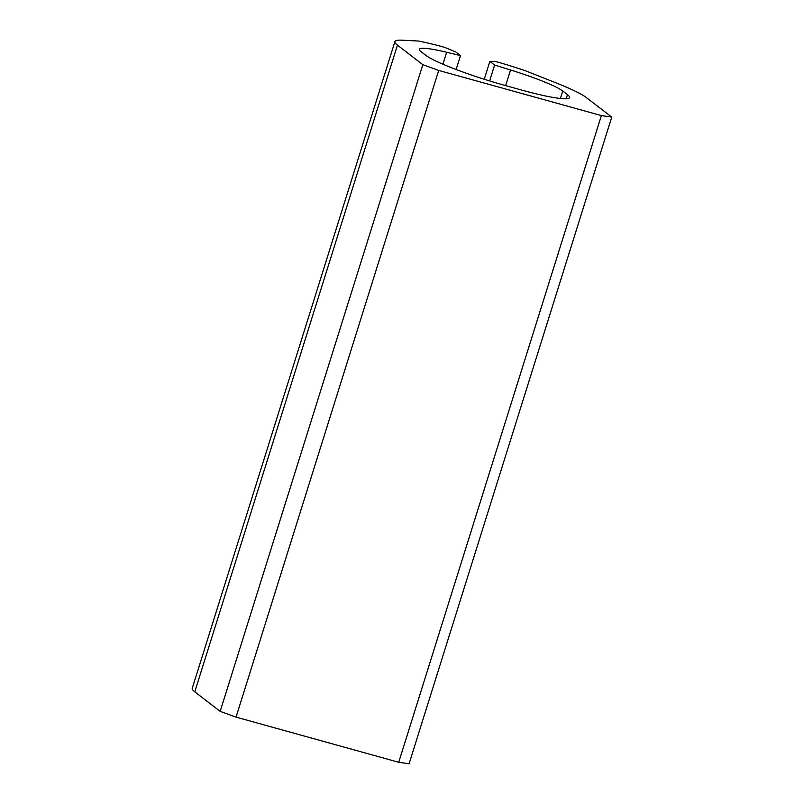 <?xml version="1.0" encoding="UTF-8"?>
<svg xmlns="http://www.w3.org/2000/svg" width="804" height="804" viewBox="0 0 804 804"><rect width="100%" height="100%" fill="white"/><g stroke="black" fill="none" stroke-linecap="round" stroke-linejoin="round"><path stroke-width="1.21" d="M438.703 70.43L601.382 115.585L398.724 762.272L236.044 717.128L220.175 711.369L422.834 64.672L438.703 70.43L236.044 717.128M489.626 80.943L494.611 65.054L510.55 69.988A56.823 6.251 -162.6 0 1 562.74 91.013L567.483 94.661A68.189 7.507 -162.6 0 1 569.574 97.575A68.189 7.507 -162.6 0 1 521.032 89.897L505.294 85.525A68.189 7.507 -162.6 0 1 425.798 55.335L421.055 51.687A56.823 6.251 -162.6 0 1 419.316 49.265A56.823 6.251 -162.6 0 1 446.652 52.26L460.501 55.587L455.737 51.928L444.733 47.396L438.301 45.607A93.756 10.321 -162.6 0 0 418.703 41.044L402.281 40.2A82.39 9.065 -162.6 0 0 394.915 41.617A82.39 9.065 -162.6 0 0 397.437 45.135L422.834 64.672M397.437 45.135L194.779 691.832L220.175 711.369M194.779 691.832A82.39 9.065 -162.6 0 1 192.246 688.314L394.915 41.617M460.501 55.587L456.129 69.526M494.611 65.054L489.847 61.395L484.249 79.264M601.382 115.585L611.754 117.103L586.357 97.575A82.39 9.065 -162.6 0 0 555.966 82.852L524.449 70.39A93.756 10.321 -162.6 0 0 501.294 63.094L494.862 61.305L489.847 61.395M611.754 117.103L409.085 763.8L398.724 762.272M446.652 52.26L442.903 64.209M567.483 94.661L566.197 98.771M562.74 91.013L560.398 98.5M510.55 69.988L505.646 85.626"/></g></svg>
